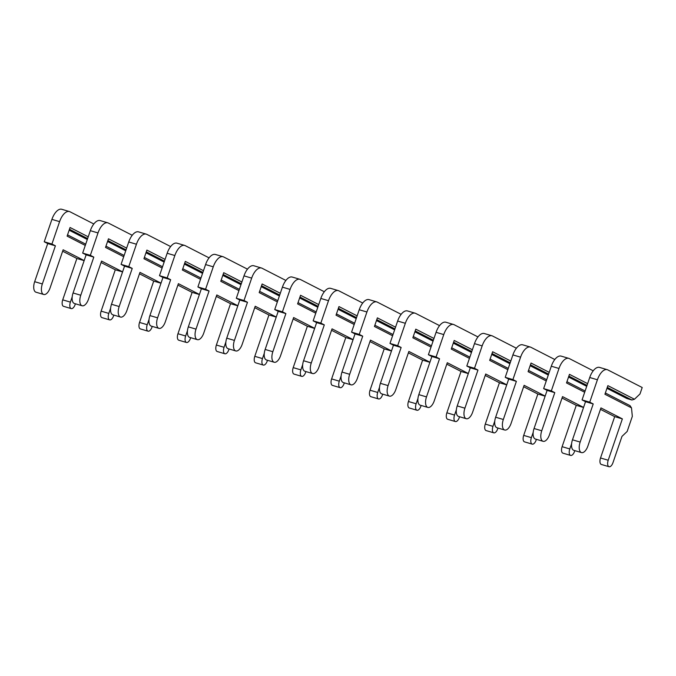 <?xml version="1.0" encoding="UTF-8"?>
<svg xmlns="http://www.w3.org/2000/svg" width="676" height="676" viewBox="0 0 676 676"><rect width="100%" height="100%" fill="white"/><g stroke="black" fill="none" stroke-linecap="round" stroke-linejoin="round"><path stroke-width="1.01" d="M607.276 387.39L631.899 400.006L626.905 398.536L606.955 388.32M634.451 399.246L607.876 385.633L604.927 394.252L631.502 407.865L632.322 416.382L627.159 431.465L621.971 436.4L612.971 462.68A5.484 2.636 -73.6 0 1 609.042 466.719A5.484 2.636 -73.6 0 1 608.214 460.238L622.368 418.883L600.947 407.907L587.892 446.033A8.906 4.284 -73.6 0 1 581.512 452.599A8.906 4.284 -73.6 0 1 580.16 442.07L593.215 403.944L589.742 402.169L597.415 379.768A13.706 6.599 -73.6 0 1 607.225 369.671A13.706 6.599 -73.6 0 1 607.783 369.89L642.2 387.517L639.986 393.981L634.451 399.246L631.899 400.006M631.502 407.865L629.981 405.608L605.358 392.993M609.042 466.719L601.361 464.463A5.484 2.636 -73.6 0 1 600.525 457.982L614.687 416.627L600.457 409.335M581.512 452.599L573.831 450.343A8.906 4.284 -73.6 0 1 572.479 439.814L585.526 401.688L582.061 399.913L589.726 377.512A13.706 6.599 -73.6 0 1 599.544 367.406L607.225 369.671M614.687 416.627L622.368 418.883M585.526 401.688L593.215 403.944M582.061 399.913L589.742 402.169M586.709 386.334L568.541 377.022M587.022 385.404L568.862 376.101M584.681 392.257L566.513 382.954L569.462 374.343L587.63 383.647M583.574 407.391L562.533 396.618L549.478 434.744A8.906 4.284 -73.6 0 1 543.098 441.31A8.906 4.284 -73.6 0 1 541.746 430.781L554.793 392.655L551.329 390.872L558.993 368.471A13.706 6.599 -73.6 0 1 568.812 358.373A13.706 6.599 -73.6 0 1 569.369 358.601L593.215 370.811M574.811 450.63L574.558 451.382A5.484 2.636 -73.6 0 1 570.628 455.421A5.484 2.636 -73.6 0 1 569.792 448.948L571.617 443.633M585.112 391.007L566.944 381.695M570.628 455.421L562.947 453.165A5.484 2.636 -73.6 0 1 562.111 446.684L576.273 405.33L562.043 398.046M543.098 441.31L535.417 439.045A8.906 4.284 -73.6 0 1 534.057 428.516L547.112 390.39L543.639 388.615L551.312 366.215A13.706 6.599 -73.6 0 1 561.131 356.117L568.812 358.373M576.273 405.33L583.549 407.467M547.112 390.39L554.793 392.655M543.639 388.615L551.329 390.872M548.295 375.036L530.128 365.733M548.608 374.107L530.44 364.803M546.259 380.968L528.091 371.665L531.049 363.046L549.216 372.349M545.16 396.102L524.12 385.32L511.064 423.446A8.906 4.284 -73.6 0 1 504.685 430.012A8.906 4.284 -73.6 0 1 503.333 419.483L516.38 381.357L512.915 379.582L520.579 357.181A13.706 6.599 -73.6 0 1 530.398 347.075A13.706 6.599 -73.6 0 1 530.956 347.303L554.802 359.514M536.398 439.332L536.144 440.084A5.484 2.636 -73.6 0 1 532.215 444.132A5.484 2.636 -73.6 0 1 531.378 437.651L533.195 432.336M546.69 379.709L528.522 370.406M532.215 444.132L524.534 441.867A5.484 2.636 -73.6 0 1 523.697 435.395L537.859 394.032L523.63 386.748M504.685 430.012L497.004 427.756A8.906 4.284 -73.6 0 1 495.643 417.227L508.698 379.101L505.225 377.318L512.898 354.917A13.706 6.599 -73.6 0 1 522.717 344.819L530.398 347.075M537.859 394.032L545.135 396.178M508.698 379.101L516.38 381.357M505.225 377.318L512.915 379.582M509.881 363.739L491.714 354.435M510.194 362.809L492.027 353.506M507.845 369.671L489.678 360.367L492.627 351.748L510.794 361.052M506.747 384.805L485.706 374.022L472.651 412.149A8.906 4.284 -73.6 0 1 466.271 418.714A8.906 4.284 -73.6 0 1 464.911 408.186L477.966 370.059L474.493 368.285L482.165 345.884A13.706 6.599 -73.6 0 1 491.984 335.786A13.706 6.599 -73.6 0 1 492.542 336.006L516.388 348.225M497.984 428.043L497.722 428.795A5.484 2.636 -73.6 0 1 493.801 432.834A5.484 2.636 -73.6 0 1 492.965 426.353L494.781 421.047M508.276 368.412L490.108 359.108M493.801 432.834L486.112 430.578A5.484 2.636 -73.6 0 1 485.283 424.097L499.437 382.743L485.216 375.45M466.271 418.714L458.582 416.458A8.906 4.284 -73.6 0 1 457.23 405.93L470.285 367.803L466.812 366.029L474.484 343.628A13.706 6.599 -73.6 0 1 484.295 333.522L491.984 335.786M499.437 382.743L506.721 384.881M470.285 367.803L477.966 370.059M466.812 366.029L474.493 368.285M471.459 352.45L453.292 343.138M471.78 351.52L453.613 342.217M469.431 358.373L451.264 349.07L454.213 340.459L472.38 349.762M468.333 373.507L447.284 362.733L434.237 400.86A8.906 4.284 -73.6 0 1 427.857 407.425A8.906 4.284 -73.6 0 1 426.497 396.897L439.552 358.77L436.079 356.987L443.752 334.586A13.706 6.599 -73.6 0 1 453.571 324.488A13.706 6.599 -73.6 0 1 454.128 324.717L477.966 336.927M459.57 416.746L459.308 417.498A5.484 2.636 -73.6 0 1 455.387 421.537A5.484 2.636 -73.6 0 1 454.551 415.064L456.368 409.749M469.862 357.122L451.695 347.81M455.387 421.537L447.698 419.281A5.484 2.636 -73.6 0 1 446.87 412.799L461.024 371.445L446.802 364.161M427.857 407.425L420.168 405.161A8.906 4.284 -73.6 0 1 418.816 394.632L431.871 356.505L428.398 354.731L436.071 332.33A13.706 6.599 -73.6 0 1 445.881 322.232L453.571 324.488M461.024 371.445L468.307 373.583M431.871 356.505L439.552 358.77M428.398 354.731L436.079 356.987M433.046 341.152L414.878 331.848M433.367 340.222L415.199 330.919M431.018 347.084L412.85 337.78L415.799 329.161L433.967 338.465M429.919 362.218L408.87 351.435L395.815 389.562A8.906 4.284 -73.6 0 1 389.435 396.128A8.906 4.284 -73.6 0 1 388.083 385.599L401.138 347.472L397.665 345.698L405.338 323.297A13.706 6.599 -73.6 0 1 415.149 313.191A13.706 6.599 -73.6 0 1 415.715 313.419L439.552 325.629M421.156 405.448L420.894 406.2A5.484 2.636 -73.6 0 1 416.965 410.248A5.484 2.636 -73.6 0 1 416.137 403.766L417.954 398.451M431.449 345.825L413.281 336.521M416.965 410.248L409.284 407.983A5.484 2.636 -73.6 0 1 408.448 401.51L422.61 360.147L408.38 352.864M389.435 396.128L381.754 393.871A8.906 4.284 -73.6 0 1 380.402 383.343L393.457 345.216L389.984 343.433L397.649 321.032A13.706 6.599 -73.6 0 1 407.467 310.935L415.149 313.191M422.61 360.147L429.894 362.294M393.457 345.216L401.138 347.472M389.984 343.433L397.665 345.698M394.632 329.854L376.464 320.551M394.953 328.925L376.785 319.621M392.604 335.786L374.436 326.483L377.385 317.864L395.553 327.167M391.497 350.92L370.456 340.138L357.401 378.264A8.906 4.284 -73.6 0 1 351.021 384.83A8.906 4.284 -73.6 0 1 349.669 374.301L362.725 336.175L359.252 334.4L366.924 311.999A13.706 6.599 -73.6 0 1 376.735 301.902A13.706 6.599 -73.6 0 1 377.292 302.121L401.138 314.34M382.734 394.159L382.481 394.911A5.484 2.636 -73.6 0 1 378.552 398.95A5.484 2.636 -73.6 0 1 377.723 392.469L379.54 387.162M393.035 334.527L374.867 325.224M378.552 398.95L370.87 396.694A5.484 2.636 -73.6 0 1 370.034 390.213L384.196 348.858L369.966 341.566M351.021 384.83L343.34 382.574A8.906 4.284 -73.6 0 1 341.988 372.045L355.035 333.919L351.571 332.144L359.235 309.743A13.706 6.599 -73.6 0 1 369.054 299.637L376.735 301.902M384.196 348.858L391.472 350.996M355.035 333.919L362.725 336.175M351.571 332.144L359.252 334.4M356.218 318.565L338.051 309.253M356.531 317.635L338.372 308.332M354.19 324.488L336.023 315.185L338.972 306.574L357.139 315.878M353.083 339.622L332.043 328.849L318.988 366.975A8.906 4.284 -73.6 0 1 312.608 373.541A8.906 4.284 -73.6 0 1 311.256 363.012L324.303 324.886L320.838 323.103L328.502 300.702A13.706 6.599 -73.6 0 1 338.321 290.604A13.706 6.599 -73.6 0 1 338.879 290.832L362.725 303.042M344.321 382.861L344.067 383.613A5.484 2.636 -73.6 0 1 340.138 387.652A5.484 2.636 -73.6 0 1 339.301 381.18L341.126 375.864M354.621 323.238L336.454 313.926M340.138 387.652L332.457 385.396A5.484 2.636 -73.6 0 1 331.62 378.915L345.782 337.561L331.553 330.277M312.608 373.541L304.927 371.276A8.906 4.284 -73.6 0 1 303.566 360.747L316.621 322.621L313.149 320.846L320.821 298.446A13.706 6.599 -73.6 0 1 330.64 288.348L338.321 290.604M345.782 337.561L353.058 339.698M316.621 322.621L324.303 324.886M313.149 320.846L320.838 323.103M317.805 307.267L299.637 297.964M318.117 306.338L299.95 297.034M315.768 313.199L297.601 303.896L300.558 295.277L318.717 304.58M314.67 328.333L293.629 317.551L280.574 355.677A8.906 4.284 -73.6 0 1 274.194 362.243A8.906 4.284 -73.6 0 1 272.842 351.714L285.889 313.588L282.424 311.813L290.089 289.412A13.706 6.599 -73.6 0 1 299.907 279.306A13.706 6.599 -73.6 0 1 300.465 279.534L324.311 291.745M305.907 371.563L305.653 372.315A5.484 2.636 -73.6 0 1 301.724 376.363A5.484 2.636 -73.6 0 1 300.888 369.882L302.704 364.567M316.199 311.94L298.031 302.637M301.724 376.363L294.043 374.098A5.484 2.636 -73.6 0 1 293.207 367.626L307.369 326.263L293.139 318.979M274.194 362.243L266.513 359.987A8.906 4.284 -73.6 0 1 265.153 349.458L278.208 311.332L274.735 309.549L282.407 287.148A13.706 6.599 -73.6 0 1 292.226 277.05L299.907 279.306M307.369 326.263L314.644 328.409M278.208 311.332L285.889 313.588M274.735 309.549L282.424 311.813M279.391 295.97L261.223 286.666M279.703 295.04L261.536 285.737M277.354 301.902L259.187 292.598L262.136 283.979L280.303 293.283M276.256 317.036L255.215 306.253L242.16 344.38A8.906 4.284 -73.6 0 1 235.78 350.945A8.906 4.284 -73.6 0 1 234.42 340.417L247.475 302.29L244.002 300.516L251.675 278.115A13.706 6.599 -73.6 0 1 261.494 268.017A13.706 6.599 -73.6 0 1 262.051 268.237L285.897 280.455M267.493 360.274L267.231 361.026A5.484 2.636 -73.6 0 1 263.31 365.065A5.484 2.636 -73.6 0 1 262.474 358.584L264.291 353.278M277.785 300.643L259.618 291.339M263.31 365.065L255.621 362.809A5.484 2.636 -73.6 0 1 254.793 356.328L268.947 314.974L254.725 307.681M235.78 350.945L228.091 348.689A8.906 4.284 -73.6 0 1 226.739 338.161L239.794 300.034L236.321 298.26L243.994 275.859A13.706 6.599 -73.6 0 1 253.804 265.752L261.494 268.017M268.947 314.974L276.23 317.112M239.794 300.034L247.475 302.29M236.321 298.26L244.002 300.516M240.969 284.68L222.801 275.369M241.29 283.751L223.122 274.448M238.941 290.604L220.773 281.3L223.722 272.69L241.89 281.993M237.842 305.738L216.793 294.964L203.746 333.091A8.906 4.284 -73.6 0 1 197.367 339.656A8.906 4.284 -73.6 0 1 196.006 329.127L209.061 291.001L205.589 289.218L213.261 266.817A13.706 6.599 -73.6 0 1 223.08 256.719A13.706 6.599 -73.6 0 1 223.638 256.948L247.475 269.158M229.08 348.977L228.818 349.729A5.484 2.636 -73.6 0 1 224.897 353.768A5.484 2.636 -73.6 0 1 224.06 347.295L225.877 341.98M239.372 289.353L221.204 280.041M224.897 353.768L217.207 351.512A5.484 2.636 -73.6 0 1 216.379 345.03L230.533 303.676L216.312 296.392M197.367 339.656L189.677 337.392A8.906 4.284 -73.6 0 1 188.325 326.863L201.38 288.736L197.907 286.962L205.58 264.561A13.706 6.599 -73.6 0 1 215.391 254.463L223.08 256.719M230.533 303.676L237.817 305.814M201.38 288.736L209.061 291.001M197.907 286.962L205.589 289.218M202.555 273.383L184.387 264.079M202.876 272.453L184.709 263.15M200.527 279.315L182.359 270.011L185.309 261.392L203.476 270.696M199.428 294.449L178.379 283.666L165.324 321.793A8.906 4.284 -73.6 0 1 158.944 328.359A8.906 4.284 -73.6 0 1 157.593 317.83L170.648 279.703L167.175 277.929L174.847 255.528A13.706 6.599 -73.6 0 1 184.658 245.422A13.706 6.599 -73.6 0 1 185.224 245.65L209.061 257.86M190.666 337.679L190.404 338.439A5.484 2.636 -73.6 0 1 186.475 342.478A5.484 2.636 -73.6 0 1 185.646 335.997L187.463 330.682M200.958 278.056L182.79 268.752M186.475 342.478L178.794 340.214A5.484 2.636 -73.6 0 1 177.957 333.741L192.119 292.378L177.889 285.095M158.944 328.359L151.263 326.102A8.906 4.284 -73.6 0 1 149.911 315.574L162.967 277.447L159.494 275.664L167.158 253.263A13.706 6.599 -73.6 0 1 176.977 243.166L184.658 245.422M192.119 292.378L199.403 294.525M162.967 277.447L170.648 279.703M159.494 275.664L167.175 277.929M164.141 262.085L145.974 252.782M164.462 261.156L146.295 251.852M162.113 268.017L143.946 258.714L146.895 250.095L165.062 259.398M161.006 283.151L139.966 272.369L126.911 310.495A8.906 4.284 -73.6 0 1 120.531 317.061A8.906 4.284 -73.6 0 1 119.179 306.532L132.234 268.406L128.761 266.631L136.434 244.23A13.706 6.599 -73.6 0 1 146.244 234.133A13.706 6.599 -73.6 0 1 146.802 234.352L170.648 246.571M152.244 326.39L151.99 327.142A5.484 2.636 -73.6 0 1 148.061 331.181A5.484 2.636 -73.6 0 1 147.224 324.7L149.05 319.393M162.544 266.758L144.377 257.455M148.061 331.181L140.38 328.925A5.484 2.636 -73.6 0 1 139.543 322.444L153.706 281.089L139.476 273.797M120.531 317.061L112.85 314.805A8.906 4.284 -73.6 0 1 111.498 304.276L124.545 266.15L121.08 264.375L128.744 241.974A13.706 6.599 -73.6 0 1 138.563 231.868L146.244 234.133M153.706 281.089L160.981 283.227M124.545 266.15L132.234 268.406M121.08 264.375L128.761 266.631M125.728 250.796L107.56 241.484M126.04 249.866L107.873 240.563M123.7 256.719L105.532 247.416L108.481 238.805L126.649 248.109M122.593 271.853L101.552 261.08L88.497 299.206A8.906 4.284 -73.6 0 1 82.117 305.772A8.906 4.284 -73.6 0 1 80.765 295.243L93.812 257.117L90.347 255.334L98.012 232.933A13.706 6.599 -73.6 0 1 107.83 222.835A13.706 6.599 -73.6 0 1 108.388 223.063L132.234 235.273M113.83 315.092L113.576 315.844A5.484 2.636 -73.6 0 1 109.647 319.883A5.484 2.636 -73.6 0 1 108.811 313.41L110.636 308.095M124.13 255.469L105.963 246.157M109.647 319.883L101.966 317.627A5.484 2.636 -73.6 0 1 101.13 311.146L115.292 269.792L101.062 262.508M82.117 305.772L74.436 303.507A8.906 4.284 -73.6 0 1 73.076 292.978L86.131 254.852L82.658 253.077L90.331 230.677A13.706 6.599 -73.6 0 1 100.149 220.579L107.83 222.835M115.292 269.792L122.567 271.929M86.131 254.852L93.812 257.117M82.658 253.077L90.347 255.334M87.314 239.498L69.146 230.195M87.626 238.569L69.459 229.265M85.277 245.43L67.11 236.127L70.067 227.508L88.226 236.811M84.179 260.564L63.138 249.782L50.083 287.908A8.906 4.284 -73.6 0 1 43.703 294.474A8.906 4.284 -73.6 0 1 42.343 283.945L55.398 245.819L51.925 244.044L59.598 221.643A13.706 6.599 -73.6 0 1 69.417 211.537A13.706 6.599 -73.6 0 1 69.974 211.765L93.82 223.976M75.416 303.794L75.154 304.555A5.484 2.636 -73.6 0 1 71.233 308.594A5.484 2.636 -73.6 0 1 70.397 302.113L72.214 296.798M85.708 244.171L67.541 234.868M71.233 308.594L63.552 306.329A5.484 2.636 -73.6 0 1 62.716 299.857L76.878 258.494L62.648 251.21M43.703 294.474L36.022 292.218A8.906 4.284 -73.6 0 1 34.662 281.689L47.717 243.563L44.244 241.78L51.917 219.379A13.706 6.599 -73.6 0 1 61.736 209.281L69.417 211.537M76.878 258.494L84.154 260.64M47.717 243.563L55.398 245.819M44.244 241.78L51.925 244.044M600.525 457.982L608.214 460.238M572.479 439.814L580.16 442.07M589.726 377.512L597.415 379.768M562.111 446.684L569.792 448.948M534.057 428.516L541.746 430.781M551.312 366.215L558.993 368.471M523.697 435.395L531.378 437.651M495.643 417.227L503.333 419.483M512.898 354.917L520.579 357.181M485.283 424.097L492.965 426.353M457.23 405.93L464.911 408.186M474.484 343.628L482.165 345.884M446.87 412.799L454.551 415.064M418.816 394.632L426.497 396.897M436.071 332.33L443.752 334.586M408.448 401.51L416.137 403.766M380.402 383.343L388.083 385.599M397.649 321.032L405.338 323.297M370.034 390.213L377.723 392.469M341.988 372.045L349.669 374.301M359.235 309.743L366.924 311.999M331.62 378.915L339.301 381.18M303.566 360.747L311.256 363.012M320.821 298.446L328.502 300.702M293.207 367.626L300.888 369.882M265.153 349.458L272.842 351.714M282.407 287.148L290.089 289.412M254.793 356.328L262.474 358.584M226.739 338.161L234.42 340.417M243.994 275.859L251.675 278.115M216.379 345.03L224.06 347.295M188.325 326.863L196.006 329.127M205.58 264.561L213.261 266.817M177.957 333.741L185.646 335.997M149.911 315.574L157.593 317.83M167.158 253.263L174.847 255.528M139.543 322.444L147.224 324.7M111.498 304.276L119.179 306.532M128.744 241.974L136.434 244.23M101.13 311.146L108.811 313.41M73.076 292.978L80.765 295.243M90.331 230.677L98.012 232.933M62.716 299.857L70.397 302.113M34.662 281.689L42.343 283.945M51.917 219.379L59.598 221.643"/></g></svg>
